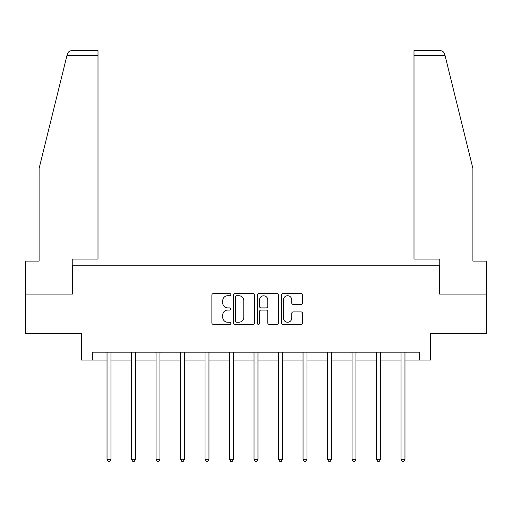 <?xml version="1.0" encoding="UTF-8"?>
<svg xmlns="http://www.w3.org/2000/svg" width="512" height="512" viewBox="0 0 512 512"><rect width="100%" height="100%" fill="white"/><g stroke="black" fill="none" stroke-linecap="round" stroke-linejoin="round"><path stroke-width="0.77" d="M230.874 294.656A1.082 1.082 0 0 0 229.792 293.574L213.414 293.574A1.542 1.542 0 0 0 211.872 295.117L211.872 322.867A1.542 1.542 0 0 0 213.414 324.41L229.792 324.41A1.082 1.082 0 0 0 230.874 323.328A1.082 1.082 0 0 0 229.792 322.246L227.674 322.246A4.934 4.934 0 0 1 222.739 317.312L222.739 315.002A4.934 4.934 0 0 1 227.674 310.067L229.792 310.067A1.082 1.082 0 0 0 230.874 308.992A1.082 1.082 0 0 0 229.792 307.91L227.674 307.91A4.934 4.934 0 0 1 222.739 302.976L222.739 300.666A4.934 4.934 0 0 1 227.674 295.731L229.792 295.731A1.082 1.082 0 0 0 230.874 294.656M301.056 304.442A1.542 1.542 0 0 0 302.592 302.899L302.592 295.117A1.542 1.542 0 0 0 301.056 293.574L282.861 293.574A1.542 1.542 0 0 0 281.318 295.117L281.318 322.867A1.542 1.542 0 0 0 282.861 324.41L301.056 324.41A1.542 1.542 0 0 0 302.592 322.867L302.592 313.459A1.542 1.542 0 0 0 301.056 311.917L293.267 311.917A1.542 1.542 0 0 0 291.725 313.459L291.725 318.125A4.122 4.122 0 0 1 287.603 322.246A4.122 4.122 0 0 1 283.482 318.125L283.482 299.859A4.122 4.122 0 0 1 287.603 295.731A4.122 4.122 0 0 1 291.725 299.859L291.725 302.899A1.542 1.542 0 0 0 293.267 304.442L301.056 304.442M92.346 360.032L92.346 352.179L419.654 352.179L419.654 360.032L430.643 360.032L430.643 333.331L486.4 333.331L486.4 294.067L439.597 294.067L439.597 265.798L72.403 265.798L72.403 294.067L25.6 294.067L25.6 333.331L81.357 333.331L81.357 360.032L107.034 360.032M254.65 295.117A1.542 1.542 0 0 0 253.107 293.574L234.918 293.574A1.542 1.542 0 0 0 233.376 295.117L233.376 322.867A1.542 1.542 0 0 0 234.918 324.41L253.107 324.41A1.542 1.542 0 0 0 254.65 322.867L254.65 295.117M258.893 293.574L277.082 293.574A1.542 1.542 0 0 1 278.624 295.117L278.624 322.867A1.542 1.542 0 0 1 277.082 324.41L269.299 324.41A1.542 1.542 0 0 1 267.757 322.867L267.757 311.61A1.542 1.542 0 0 0 266.214 310.067L261.05 310.067A1.542 1.542 0 0 0 259.507 311.61L259.507 323.328A1.082 1.082 0 0 1 258.426 324.41A1.082 1.082 0 0 1 257.35 323.328L257.35 295.117A1.542 1.542 0 0 1 258.893 293.574M110.957 360.032L131.533 360.032M135.462 360.032L156.032 360.032M159.962 360.032L180.538 360.032M184.461 360.032L205.037 360.032M208.96 360.032L229.536 360.032M233.466 360.032L254.035 360.032M257.965 360.032L278.534 360.032M282.464 360.032L303.04 360.032M306.963 360.032L327.539 360.032M331.462 360.032L352.038 360.032M355.968 360.032L376.538 360.032M380.467 360.032L401.043 360.032M404.966 360.032L419.654 360.032M236.614 295.731A1.082 1.082 0 0 0 235.533 296.813L235.533 321.171A1.082 1.082 0 0 0 236.614 322.246L238.848 322.246A4.934 4.934 0 0 0 243.782 317.312L243.782 300.666A4.934 4.934 0 0 0 238.848 295.731L236.614 295.731M267.757 299.936A4.122 4.122 0 0 0 263.629 295.808A4.122 4.122 0 0 0 259.507 299.936L259.507 306.368A1.542 1.542 0 0 0 261.05 307.91L266.214 307.91A1.542 1.542 0 0 0 267.757 306.368L267.757 299.936M111.168 352.179L111.072 352.41A1.568 1.568 0 0 0 110.957 352.998L110.957 459.322L107.034 459.322L107.034 352.998A1.568 1.568 0 0 0 106.918 352.41L106.829 352.179M110.957 459.322L109.779 461.363L108.211 461.363L107.034 459.322M67.002 55.347L67.277 54.221C67.718 52.947 67.718 52.947 67.277 54.221C67.994 51.987 69.517 50.797 71.853 50.637L98.003 50.637L98.003 55.347L67.002 55.347L39.104 168.429L39.104 261.088L25.6 261.088L25.6 294.067M72.243 294.067L72.243 259.046L98.003 259.046L98.003 55.347M486.4 294.067L486.4 261.088L472.896 261.088L472.896 168.429L444.723 54.221C444.282 52.947 444.282 52.947 444.723 54.221C444.282 52.947 444.282 52.947 444.723 54.221C444.006 51.987 442.483 50.797 440.147 50.637L413.997 50.637L413.997 259.046L439.757 259.046L439.757 294.067M135.667 352.179L135.571 352.41A1.568 1.568 0 0 0 135.462 352.998L135.462 459.322L131.533 459.322L131.533 352.998A1.568 1.568 0 0 0 131.418 352.41L131.328 352.179M135.462 459.322L134.285 461.363L132.71 461.363L131.533 459.322M160.166 352.179L160.077 352.41A1.568 1.568 0 0 0 159.962 352.998L159.962 459.322L156.032 459.322L156.032 352.998A1.568 1.568 0 0 0 155.923 352.41L155.827 352.179M159.962 459.322L158.784 461.363L157.21 461.363L156.032 459.322M184.666 352.179L184.576 352.41A1.568 1.568 0 0 0 184.461 352.998L184.461 459.322L180.538 459.322L180.538 352.998A1.568 1.568 0 0 0 180.422 352.41L180.326 352.179M184.461 459.322L183.283 461.363L181.715 461.363L180.538 459.322M209.171 352.179L209.075 352.41A1.568 1.568 0 0 0 208.96 352.998L208.96 459.322L205.037 459.322L205.037 352.998A1.568 1.568 0 0 0 204.922 352.41L204.832 352.179M208.96 459.322L207.782 461.363L206.214 461.363L205.037 459.322M233.67 352.179L233.574 352.41A1.568 1.568 0 0 0 233.466 352.998L233.466 459.322L229.536 459.322L229.536 352.998A1.568 1.568 0 0 0 229.421 352.41L229.331 352.179M233.466 459.322L232.282 461.363L230.714 461.363L229.536 459.322M258.17 352.179L258.074 352.41A1.568 1.568 0 0 0 257.965 352.998L257.965 459.322L254.035 459.322L254.035 352.998A1.568 1.568 0 0 0 253.926 352.41L253.83 352.179M257.965 459.322L256.787 461.363L255.213 461.363L254.035 459.322M282.669 352.179L282.579 352.41A1.568 1.568 0 0 0 282.464 352.998L282.464 459.322L278.534 459.322L278.534 352.998A1.568 1.568 0 0 0 278.426 352.41L278.33 352.179M282.464 459.322L281.286 461.363L279.718 461.363L278.534 459.322M307.168 352.179L307.078 352.41A1.568 1.568 0 0 0 306.963 352.998L306.963 459.322L303.04 459.322L303.04 352.998A1.568 1.568 0 0 0 302.925 352.41L302.829 352.179M306.963 459.322L305.786 461.363L304.218 461.363L303.04 459.322M331.674 352.179L331.578 352.41A1.568 1.568 0 0 0 331.462 352.998L331.462 459.322L327.539 459.322L327.539 352.998A1.568 1.568 0 0 0 327.424 352.41L327.334 352.179M331.462 459.322L330.285 461.363L328.717 461.363L327.539 459.322M356.173 352.179L356.077 352.41A1.568 1.568 0 0 0 355.968 352.998L355.968 459.322L352.038 459.322L352.038 352.998A1.568 1.568 0 0 0 351.923 352.41L351.834 352.179M355.968 459.322L354.79 461.363L353.216 461.363L352.038 459.322M380.672 352.179L380.582 352.41A1.568 1.568 0 0 0 380.467 352.998L380.467 459.322L376.538 459.322L376.538 352.998A1.568 1.568 0 0 0 376.429 352.41L376.333 352.179M380.467 459.322L379.29 461.363L377.715 461.363L376.538 459.322M405.171 352.179L405.082 352.41A1.568 1.568 0 0 0 404.966 352.998L404.966 459.322L401.043 459.322L401.043 352.998A1.568 1.568 0 0 0 400.928 352.41L400.832 352.179M404.966 459.322L403.789 461.363L402.221 461.363L401.043 459.322M444.998 55.347L413.997 55.347"/></g></svg>
